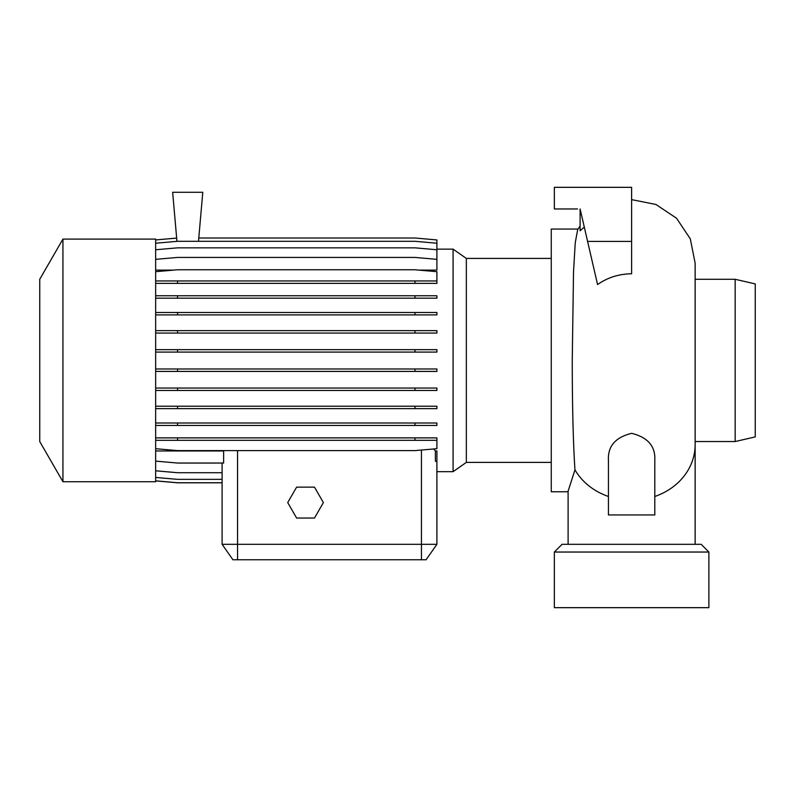 <?xml version="1.0" encoding="UTF-8"?>
<svg xmlns="http://www.w3.org/2000/svg" width="795" height="795" viewBox="0 0 795 795"><rect width="100%" height="100%" fill="white"/><g stroke="black" fill="none" stroke-linecap="round" stroke-linejoin="round"><path stroke-width="1.19" d="M436.902 249.143L453.08 249.143L466.337 258.415L466.337 462.402L551.263 462.402M453.08 249.143L453.08 471.683L466.337 462.402M62.934 360.413L62.934 481.72L155.651 481.72L155.651 239.096L62.934 239.096L62.934 360.413M62.934 239.096L39.75 279.254L39.75 441.573L62.934 481.72M578.035 229.059L551.263 229.059L551.263 491.767L568.107 491.767M568.107 544.307L568.107 491.101L574.964 469.845C573.195 443.252 572.291 406.772 572.251 360.413L573.523 271.661L575.252 242.714L577.687 229.606L580.111 225.989M735.156 441.543L755.25 436.902L755.25 283.914L735.156 279.284L735.156 441.543L695.138 441.543M708.892 552.038L554.354 552.038L554.354 607.668L708.892 607.668L708.892 552.038L701.16 544.307L562.085 544.307L554.354 552.038M608.443 514.951L654.802 514.951L654.802 460.305C655.587 446.363 647.875 437.369 631.667 433.335C615.409 437.29 607.668 446.283 608.443 460.305L608.443 514.951L612.865 514.951M587.604 241.422L631.618 241.422L631.618 273.778C618.907 273.947 607.559 277.544 597.562 284.56L580.111 208.966L580.111 230.729L584.305 227.132M155.651 461.12L177.563 463.038L223.633 463.038L223.633 450.974L155.651 450.974M453.08 471.683L436.902 471.683L436.902 544.307L426.09 559.76L232.925 559.76L222.103 544.307L436.902 544.307L436.902 450.974L435.382 450.974L433.702 448.976M198.492 241.302L202.785 192.281L172.654 192.281L176.947 241.362M155.651 259.349L177.563 257.431L415 257.431L436.902 259.349L436.902 270.111L418.876 270.111M173.688 270.111L155.651 270.111M435.382 450.974L435.382 461.259L436.902 461.478M155.651 480.896L177.563 482.803L222.103 482.803L222.103 544.307L222.103 463.038M577.538 208.966L554.354 208.966L554.354 187.332L631.618 187.332L631.618 241.422M296.624 487.126L287.71 502.589L296.624 518.042L314.472 518.042L323.396 502.589L314.472 487.126L296.624 487.126M155.651 477.437L177.563 479.355L222.103 479.355M155.651 480.836L177.563 482.754L222.103 482.754M155.651 470.799L177.563 472.717L222.103 472.717M155.651 406.225L436.902 406.225L436.902 408.65L155.651 408.65M177.563 406.225L177.563 408.65M415 406.225L415 408.65M155.651 330.641L436.902 330.641L436.902 333.065L155.651 333.065M177.563 330.641L177.563 333.065M415 330.641L415 333.065M155.651 283.378L436.902 283.378L436.902 271.691L415 269.773L177.563 269.773L155.651 271.691M155.651 280.953L177.563 280.953L177.563 283.378M177.563 280.953L415 280.953L415 283.378M415 280.953L436.902 280.953M155.651 239.931L176.659 238.093M155.651 349.661L436.902 349.661L436.902 352.096L155.651 352.096M177.563 349.661L177.563 352.096M415 349.661L415 352.096M155.651 423.01L436.902 423.01L436.902 425.434L155.651 425.434M177.563 423.01L177.563 425.434M415 423.01L415 425.434M155.651 243.22L177.563 241.302L415 241.302L436.902 243.22L436.902 259.349M155.651 437.876L436.902 437.876L436.902 440.311L155.651 440.311M177.563 437.876L177.563 440.311M415 437.876L415 440.311M155.651 448.698L177.563 450.606L415 450.606L436.902 448.698L436.902 440.311M155.651 368.989L436.902 368.989L436.902 371.414L155.651 371.414M177.563 368.989L177.563 371.414M415 368.989L415 371.414M155.651 295.76L436.902 295.76L436.902 298.185L155.651 298.185M177.563 295.76L177.563 298.185M415 295.76L415 298.185M155.651 388.04L436.902 388.04L436.902 390.464L155.651 390.464M177.563 388.04L177.563 390.464M415 388.04L415 390.464M155.651 312.485L436.902 312.485L436.902 314.909L155.651 314.909M177.563 312.485L177.563 314.909M415 312.485L415 314.909M155.651 249.759L177.563 247.841L415 247.841L436.902 249.759M198.78 238.013L415 238.013L436.902 239.931L436.902 243.22M695.138 544.307L695.138 444.723A63.511 55.6 180 0 1 654.802 496.487M608.443 496.487A63.511 55.6 180 0 1 574.964 469.845M421.449 559.76L421.449 450.05M237.556 559.76L237.556 450.606M631.618 199.634L655.925 204.464L676.535 218.237L690.298 238.848L695.138 263.145L695.138 444.723M695.138 279.284L735.156 279.284M466.337 258.415L551.263 258.415"/></g></svg>
